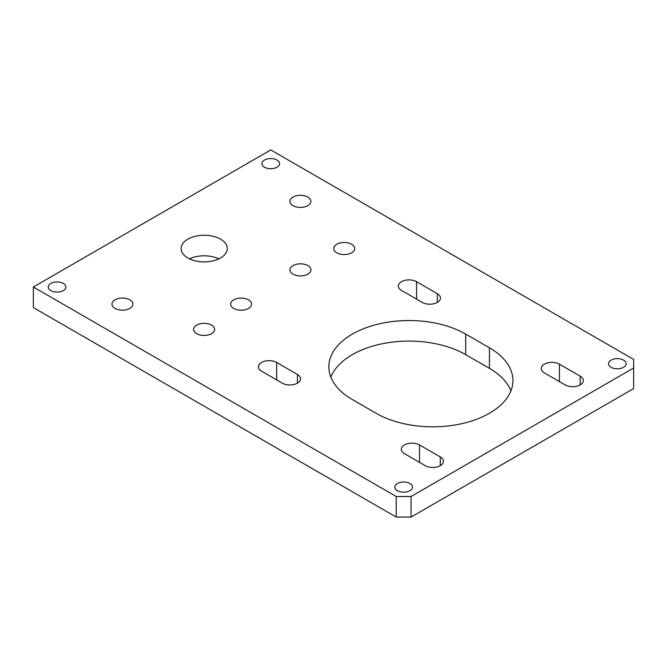 <?xml version="1.0" encoding="UTF-8"?>
<svg xmlns="http://www.w3.org/2000/svg" width="667" height="667" viewBox="0 0 667 667"><rect width="100%" height="100%" fill="white"/><g stroke="black" fill="none" stroke-linecap="round" stroke-linejoin="round"><path stroke-width="1" d="M623.562 360.122A8.813 5.086 0 0 0 613.957 359.013A8.813 5.086 0 0 0 608.512 363.715A8.813 5.086 0 0 0 611.097 367.317A8.813 5.086 0 0 0 620.702 368.417A8.813 5.086 0 0 0 626.138 363.715A8.813 5.086 0 0 0 623.562 360.122M409.88 483.483A8.813 5.086 0 0 0 400.275 482.383A8.813 5.086 0 0 0 394.831 487.085A8.813 5.086 0 0 0 397.415 490.687A8.813 5.086 0 0 0 407.02 491.787A8.813 5.086 0 0 0 412.456 487.085A8.813 5.086 0 0 0 409.88 483.483M63.323 283.408A8.813 5.086 0 0 0 53.719 282.308A8.813 5.086 0 0 0 48.282 287.002A8.813 5.086 0 0 0 50.859 290.604A8.813 5.086 0 0 0 60.464 291.704A8.813 5.086 0 0 0 65.908 287.002A8.813 5.086 0 0 0 63.323 283.408M277.005 160.038A8.813 5.086 0 0 0 267.4 158.938A8.813 5.086 0 0 0 261.964 163.64A8.813 5.086 0 0 0 264.541 167.234A8.813 5.086 0 0 0 274.145 168.334A8.813 5.086 0 0 0 279.59 163.64A8.813 5.086 0 0 0 277.005 160.038M307.812 197.082A10.497 6.061 0 0 0 296.381 195.773A10.497 6.061 0 0 0 289.903 201.367A10.497 6.061 0 0 0 292.971 205.653A10.497 6.061 0 0 0 304.41 206.962A10.497 6.061 0 0 0 310.889 201.367A10.497 6.061 0 0 0 307.812 197.082M351.617 244.239A10.497 6.061 0 0 0 340.187 242.921A10.497 6.061 0 0 0 333.708 248.524A10.497 6.061 0 0 0 336.777 252.801A10.497 6.061 0 0 0 348.216 254.119A10.497 6.061 0 0 0 354.694 248.524A10.497 6.061 0 0 0 351.617 244.239M307.871 265.591A10.497 6.061 0 0 0 296.44 264.274A10.497 6.061 0 0 0 289.962 269.868A10.497 6.061 0 0 0 293.03 274.154A10.497 6.061 0 0 0 304.469 275.471A10.497 6.061 0 0 0 310.947 269.868A10.497 6.061 0 0 0 307.871 265.591M248.516 299.858A10.497 6.061 0 0 0 237.085 298.541A10.497 6.061 0 0 0 230.607 304.144A10.497 6.061 0 0 0 233.675 308.421A10.497 6.061 0 0 0 245.114 309.738A10.497 6.061 0 0 0 251.592 304.144A10.497 6.061 0 0 0 248.516 299.858M211.539 325.112A10.497 6.061 0 0 0 200.1 323.795A10.497 6.061 0 0 0 193.622 329.398A10.497 6.061 0 0 0 196.698 333.683A10.497 6.061 0 0 0 208.137 334.992A10.497 6.061 0 0 0 214.607 329.398A10.497 6.061 0 0 0 211.539 325.112M129.865 299.825A10.497 6.061 0 0 0 118.426 298.508A10.497 6.061 0 0 0 111.948 304.102A10.497 6.061 0 0 0 115.024 308.387A10.497 6.061 0 0 0 126.463 309.705A10.497 6.061 0 0 0 132.933 304.102A10.497 6.061 0 0 0 129.865 299.825M218.893 258.854A23.087 13.332 0 0 0 189.52 258.854M220.527 239.145A23.087 13.332 0 0 0 195.373 236.26A23.087 13.332 0 0 0 181.124 248.574A23.087 13.332 0 0 0 187.886 257.996A23.087 13.332 0 0 0 213.04 260.889A23.087 13.332 0 0 0 227.289 248.574A23.087 13.332 0 0 0 220.527 239.145M416.558 281.691A10.664 6.153 0 0 0 404.936 280.357A10.664 6.153 0 0 0 398.357 286.043A10.664 6.153 0 0 0 401.476 290.395L422.253 302.393A10.664 6.153 0 0 0 433.867 303.727A10.664 6.153 0 0 0 440.453 298.041A10.664 6.153 0 0 0 437.327 293.688L416.558 281.691L416.558 299.099M565.124 384.876A10.664 6.153 0 0 0 576.738 386.21A10.664 6.153 0 0 0 583.325 380.523A10.664 6.153 0 0 0 580.198 376.171L559.421 364.182A10.664 6.153 0 0 0 547.807 362.848A10.664 6.153 0 0 0 541.229 368.534A10.664 6.153 0 0 0 544.347 372.886L565.124 384.876M376.071 413.257A80.165 46.281 0 0 0 463.44 423.287A80.165 46.281 0 0 0 512.923 380.523A80.165 46.281 0 0 0 489.445 347.799L465.699 334.092A80.165 46.281 0 0 0 378.339 324.062A80.165 46.281 0 0 0 328.848 366.817A80.165 46.281 0 0 0 352.334 399.541L376.071 413.257M411.064 496.506L633.65 368.001L633.65 359.43L270.777 149.933L33.35 287.002L396.223 496.506L411.064 496.506L411.064 517.067L633.65 388.561L633.65 368.001M425.221 465.649A10.664 6.153 0 0 0 436.835 466.983A10.664 6.153 0 0 0 443.422 461.297A10.664 6.153 0 0 0 440.295 456.945L419.518 444.947A10.664 6.153 0 0 0 407.904 443.613A10.664 6.153 0 0 0 401.326 449.3A10.664 6.153 0 0 0 404.444 453.652L425.221 465.649M276.655 362.464A10.664 6.153 0 0 0 265.032 361.13A10.664 6.153 0 0 0 258.454 366.817A10.664 6.153 0 0 0 261.572 371.169L282.349 383.166A10.664 6.153 0 0 0 293.964 384.5A10.664 6.153 0 0 0 300.55 378.814A10.664 6.153 0 0 0 297.424 374.462L276.655 362.464L276.655 379.873M510.922 390.804A80.165 46.281 0 0 0 489.445 368.359L465.699 354.652A80.165 46.281 0 0 0 386.81 342.905A80.165 46.281 0 0 0 330.857 377.097M411.064 517.067L396.223 517.067L396.223 496.506M33.35 287.002L33.35 307.57L396.223 517.067M489.445 347.799L489.445 368.359M465.699 334.092L465.699 354.652M580.198 376.171L580.198 384.876M559.421 364.182L559.421 381.591M440.295 456.945L440.295 465.649M419.518 444.947L419.518 462.356M437.327 293.688L437.327 302.393M297.424 374.462L297.424 383.166"/></g></svg>
